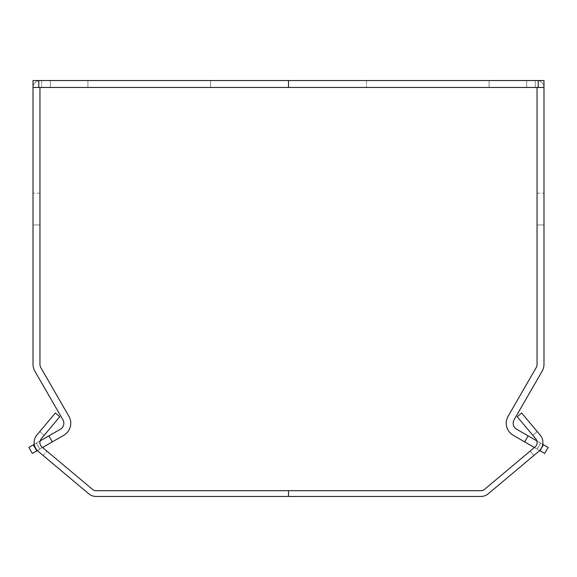 <?xml version="1.0" encoding="UTF-8"?>
<svg xmlns="http://www.w3.org/2000/svg" width="577" height="577" viewBox="0 0 577 577"><rect width="100%" height="100%" fill="white"/><g stroke="black" fill="none" stroke-linecap="round" stroke-linejoin="round"><path stroke-width="0.43" stroke-dasharray="2.88 2.16" d="M543.981 87.466L543.981 80.535L210.511 80.535L288.5 80.535L210.511 80.535L210.511 87.466L288.5 87.466L210.511 87.466L288.5 87.466L210.511 87.466L210.511 80.535L288.5 80.535L288.5 87.466L543.981 87.466A6.931 6.931 0 0 0 537.043 80.535A6.931 6.931 0 0 1 543.981 87.466L535.312 87.466L543.981 87.466L543.981 80.535L543.981 364.289L543.981 193.18L543.981 224.958L543.981 193.18L543.981 224.958L543.981 193.18L543.981 224.958L543.981 193.18L543.981 224.958L543.981 193.18L543.981 224.958L543.981 193.18L543.981 224.958L543.981 193.18L543.981 224.958L543.981 193.18L543.981 224.958L543.981 193.18L543.981 224.958L543.981 193.18L543.981 224.958L543.981 193.18L543.981 224.958L543.981 193.18L543.981 224.958L543.981 193.18L543.981 224.958L543.981 193.18L543.981 224.958L543.981 193.18L543.981 224.958L537.043 224.958L537.043 193.18L537.043 364.289L537.043 87.466M39.957 87.466L41.688 87.466L41.688 80.535L33.019 80.535L33.019 87.466L288.5 87.466L288.5 80.535L366.489 80.535L33.019 80.535L41.688 80.535L41.688 87.466L33.019 87.466L33.019 80.535L33.019 87.466A6.931 6.931 0 0 1 39.957 80.535A6.931 6.931 0 0 0 33.019 87.466L41.688 87.466L39.957 87.466L39.957 364.289A6.931 6.931 0 0 0 40.88 367.758A6.931 6.931 0 0 1 39.957 364.289A6.931 6.931 0 0 0 40.88 367.758A6.931 6.931 0 0 1 39.957 364.289A6.931 6.931 0 0 0 40.88 367.758A6.931 6.931 0 0 1 39.957 364.289A6.931 6.931 0 0 0 40.88 367.758A6.931 6.931 0 0 1 39.957 364.289A6.931 6.931 0 0 0 40.88 367.758A6.931 6.931 0 0 1 39.957 364.289A6.931 6.931 0 0 0 40.88 367.758A6.931 6.931 0 0 1 39.957 364.289A6.931 6.931 0 0 0 40.88 367.758A6.931 6.931 0 0 1 39.957 364.289A6.931 6.931 0 0 0 40.88 367.758A6.931 6.931 0 0 1 39.957 364.289A6.931 6.931 0 0 0 40.88 367.758A6.931 6.931 0 0 1 39.957 364.289A6.931 6.931 0 0 0 40.88 367.758A6.931 6.931 0 0 1 39.957 364.289A6.931 6.931 0 0 0 40.88 367.758A6.931 6.931 0 0 1 39.957 364.289A6.931 6.931 0 0 0 40.88 367.758A6.931 6.931 0 0 1 39.957 364.289A6.931 6.931 0 0 0 40.88 367.758A6.931 6.931 0 0 1 39.957 364.289A6.931 6.931 0 0 0 40.88 367.758A6.931 6.931 0 0 1 39.957 364.289A6.931 6.931 0 0 0 40.88 367.758L68.908 416.298A13.862 13.862 0 0 1 63.831 435.238L52.327 441.881L63.831 435.238A13.862 13.862 0 0 0 68.908 416.298L40.88 367.758L68.908 416.298A13.862 13.862 0 0 1 63.831 435.238L52.327 441.881L48.865 435.88L36.351 443.1L39.82 449.101L36.351 443.1L39.82 449.101L37.317 450.543L39.82 449.101L36.351 443.1L28.85 447.427L32.319 453.435L37.317 450.543L32.319 453.435L28.85 447.427L48.865 435.88L36.351 443.1L48.865 435.88L36.351 443.1L48.865 435.88L36.351 443.1L48.865 435.88L36.351 443.1L48.865 435.88L36.351 443.1L48.865 435.88L36.351 443.1L48.865 435.88L36.351 443.1L48.865 435.88L36.351 443.1L48.865 435.88L36.351 443.1L48.865 435.88L36.351 443.1L48.865 435.88L36.351 443.1L48.865 435.88L36.351 443.1L48.865 435.88L36.351 443.1L48.865 435.88L36.351 443.1L39.82 449.101L52.327 441.881L48.865 435.88L60.369 429.238L36.351 443.1L39.82 449.101L52.327 441.881L39.82 449.101L36.351 443.1L28.85 447.427L32.319 453.435L39.82 449.101L36.351 443.1L60.369 429.238A6.931 6.931 0 0 0 62.907 419.767L34.88 371.22L62.907 419.767A6.931 6.931 0 0 1 60.369 429.238L48.865 435.88L52.327 441.881L48.865 435.88L60.369 429.238A6.931 6.931 0 0 0 62.907 419.767L34.88 371.22L62.907 419.767A6.931 6.931 0 0 1 60.369 429.238L48.865 435.88L52.327 441.881L39.82 449.101L52.327 441.881L48.865 435.88L60.369 429.238A6.931 6.931 0 0 0 62.907 419.767A6.931 6.931 0 0 1 60.369 429.238L48.865 435.88L52.327 441.881L39.82 449.101L36.351 443.1L40.109 440.929M34.245 444.319L36.351 443.1L39.82 449.101L52.327 441.881L48.865 435.88L60.369 429.238L48.865 435.88L52.327 441.881L39.82 449.101L36.351 443.1L39.82 449.101L36.351 443.1L39.82 449.101L52.327 441.881L48.865 435.88L60.369 429.238A6.931 6.931 0 0 0 62.907 419.767L34.88 371.22L62.907 419.767A6.931 6.931 0 0 1 60.369 429.238L48.865 435.88L52.327 441.881L39.82 449.101L36.351 443.1L39.82 449.101L52.327 441.881L48.865 435.88L60.369 429.238A6.931 6.931 0 0 0 62.907 419.767L34.88 371.22L62.907 419.767A6.931 6.931 0 0 1 60.369 429.238L48.865 435.88L52.327 441.881L39.82 449.101L36.351 443.1L39.82 449.101L52.327 441.881L48.865 435.88L60.369 429.238A6.931 6.931 0 0 0 62.907 419.767L34.88 371.22L62.907 419.767A6.931 6.931 0 0 1 60.369 429.238L48.865 435.88L52.327 441.881L39.82 449.101L36.351 443.1L39.82 449.101L52.327 441.881L48.865 435.88L60.369 429.238A6.931 6.931 0 0 0 62.907 419.767L34.88 371.22L62.907 419.767A6.931 6.931 0 0 1 60.369 429.238L48.865 435.88L52.327 441.881L39.82 449.101L36.351 443.1L39.82 449.101L52.327 441.881L48.865 435.88L60.369 429.238A6.931 6.931 0 0 0 62.907 419.767L34.88 371.22L62.907 419.767A6.931 6.931 0 0 1 60.369 429.238L48.865 435.88L52.327 441.881L39.82 449.101L36.351 443.1L39.82 449.101L52.327 441.881L48.865 435.88L60.369 429.238A6.931 6.931 0 0 0 62.907 419.767L34.88 371.22L62.907 419.767A6.931 6.931 0 0 1 60.369 429.238L48.865 435.88L52.327 441.881L39.82 449.101L36.351 443.1L39.82 449.101L52.327 441.881L48.865 435.88L60.369 429.238A6.931 6.931 0 0 0 62.907 419.767L34.88 371.22L62.907 419.767A6.931 6.931 0 0 1 60.369 429.238L48.865 435.88L52.327 441.881L39.82 449.101L36.351 443.1L39.82 449.101L52.327 441.881L48.865 435.88L60.369 429.238A6.931 6.931 0 0 0 62.907 419.767L34.88 371.22L62.907 419.767A6.931 6.931 0 0 1 60.369 429.238L48.865 435.88L52.327 441.881L39.82 449.101L36.351 443.1L39.82 449.101L52.327 441.881L48.865 435.88L60.369 429.238A6.931 6.931 0 0 0 62.907 419.767L34.88 371.22L62.907 419.767A6.931 6.931 0 0 1 60.369 429.238L48.865 435.88L52.327 441.881L39.82 449.101L36.351 443.1L39.82 449.101L52.327 441.881L48.865 435.88L60.369 429.238A6.931 6.931 0 0 0 62.907 419.767L34.88 371.22A13.862 13.862 0 0 1 33.019 364.289L33.019 193.18L33.019 224.958L33.019 193.18L33.019 224.958L33.019 193.18L33.019 224.958L33.019 193.18L33.019 224.958L33.019 193.18L33.019 224.958L33.019 193.18L33.019 224.958L33.019 193.18L33.019 224.958L33.019 193.18L33.019 224.958L33.019 193.18L33.019 224.958L33.019 193.18L33.019 224.958L33.019 193.18L33.019 224.958L33.019 193.18L33.019 224.958L33.019 193.18L33.019 224.958L33.019 193.18L33.019 224.958L33.019 193.18L33.019 224.958L39.957 224.958L39.957 193.18L39.957 364.289L39.957 224.958L39.957 364.289L39.957 224.958L33.019 224.958L39.957 224.958L33.019 224.958L39.957 224.958L33.019 224.958L39.957 224.958L33.019 224.958L39.957 224.958L33.019 224.958L39.957 224.958L33.019 224.958L39.957 224.958L33.019 224.958L39.957 224.958L33.019 224.958L39.957 224.958L33.019 224.958L39.957 224.958L33.019 224.958L39.957 224.958L33.019 224.958L39.957 224.958L33.019 224.958L39.957 224.958L33.019 224.958L39.957 224.958L33.019 224.958L39.957 224.958L33.019 224.958L33.019 364.289A13.862 13.862 0 0 0 34.88 371.22L62.907 419.767A6.931 6.931 0 0 1 60.369 429.238A6.931 6.931 0 0 0 62.907 419.767L34.88 371.22L62.907 419.767A6.931 6.931 0 0 1 60.369 429.238A6.931 6.931 0 0 0 62.907 419.767L34.88 371.22A13.862 13.862 0 0 1 33.019 364.289L33.019 224.958L33.019 364.289A13.862 13.862 0 0 0 34.88 371.22A13.862 13.862 0 0 1 33.019 364.289L33.019 224.958L33.019 364.289A13.862 13.862 0 0 0 34.88 371.22A13.862 13.862 0 0 1 33.019 364.289L33.019 224.958L33.019 364.289A13.862 13.862 0 0 0 34.88 371.22A13.862 13.862 0 0 1 33.019 364.289L33.019 224.958L33.019 364.289A13.862 13.862 0 0 0 34.88 371.22A13.862 13.862 0 0 1 33.019 364.289L33.019 224.958L33.019 364.289A13.862 13.862 0 0 0 34.88 371.22A13.862 13.862 0 0 1 33.019 364.289L33.019 224.958L33.019 364.289A13.862 13.862 0 0 0 34.88 371.22A13.862 13.862 0 0 1 33.019 364.289L33.019 224.958L33.019 364.289A13.862 13.862 0 0 0 34.88 371.22A13.862 13.862 0 0 1 33.019 364.289L33.019 224.958L33.019 364.289A13.862 13.862 0 0 0 34.88 371.22A13.862 13.862 0 0 1 33.019 364.289L33.019 224.958L33.019 364.289A13.862 13.862 0 0 0 34.88 371.22A13.862 13.862 0 0 1 33.019 364.289L33.019 224.958L33.019 364.289A13.862 13.862 0 0 0 34.88 371.22A13.862 13.862 0 0 1 33.019 364.289L33.019 224.958L33.019 364.289A13.862 13.862 0 0 0 34.88 371.22A13.862 13.862 0 0 1 33.019 364.289L33.019 87.466M42.59 447.507L63.831 435.238A13.862 13.862 0 0 0 68.908 416.298A13.862 13.862 0 0 1 63.831 435.238L52.327 441.881L63.831 435.238A13.862 13.862 0 0 0 68.908 416.298L40.88 367.758L68.908 416.298A13.862 13.862 0 0 1 63.831 435.238L52.327 441.881L63.831 435.238A13.862 13.862 0 0 0 68.908 416.298L40.88 367.758L68.908 416.298A13.862 13.862 0 0 1 63.831 435.238L52.327 441.881L63.831 435.238A13.862 13.862 0 0 0 68.908 416.298L40.88 367.758L68.908 416.298A13.862 13.862 0 0 1 63.831 435.238L52.327 441.881L63.831 435.238A13.862 13.862 0 0 0 68.908 416.298L40.88 367.758L68.908 416.298A13.862 13.862 0 0 1 63.831 435.238L52.327 441.881L63.831 435.238A13.862 13.862 0 0 0 68.908 416.298L40.88 367.758L68.908 416.298A13.862 13.862 0 0 1 63.831 435.238L52.327 441.881L63.831 435.238A13.862 13.862 0 0 0 68.908 416.298L40.88 367.758L68.908 416.298A13.862 13.862 0 0 1 63.831 435.238L52.327 441.881L63.831 435.238A13.862 13.862 0 0 0 68.908 416.298L40.88 367.758L68.908 416.298A13.862 13.862 0 0 1 63.831 435.238L52.327 441.881L63.831 435.238A13.862 13.862 0 0 0 68.908 416.298L40.88 367.758L68.908 416.298A13.862 13.862 0 0 1 63.831 435.238L52.327 441.881L63.831 435.238A13.862 13.862 0 0 0 68.908 416.298L40.88 367.758L68.908 416.298A13.862 13.862 0 0 1 63.831 435.238L52.327 441.881L63.831 435.238A13.862 13.862 0 0 0 68.908 416.298A13.862 13.862 0 0 1 63.831 435.238A13.862 13.862 0 0 0 68.908 416.298L40.88 367.758L68.908 416.298A13.862 13.862 0 0 1 63.831 435.238L52.327 441.881L63.831 435.238A13.862 13.862 0 0 0 68.908 416.298L40.88 367.758A6.931 6.931 0 0 1 39.957 364.289A6.931 6.931 0 0 0 40.88 367.758L68.908 416.298A13.862 13.862 0 0 1 63.831 435.238L39.82 449.101L36.351 443.1L39.82 449.101L37.317 450.543L33.855 444.542M40.88 367.758L68.908 416.298L40.88 367.758M52.327 441.881L63.831 435.238A13.862 13.862 0 0 0 68.908 416.298A13.862 13.862 0 0 1 63.831 435.238L52.327 441.881L48.865 435.88L52.327 441.881L39.82 449.101L52.327 441.881L48.865 435.88L60.369 429.238A6.931 6.931 0 0 0 62.907 419.767A6.931 6.931 0 0 1 60.369 429.238L48.865 435.88M33.019 364.289A13.862 13.862 0 0 0 34.88 371.22A13.862 13.862 0 0 1 33.019 364.289L33.019 224.958L33.019 364.289A13.862 13.862 0 0 0 34.88 371.22A13.862 13.862 0 0 1 33.019 364.289L33.019 224.958L33.019 364.289A13.862 13.862 0 0 0 34.88 371.22A13.862 13.862 0 0 1 33.019 364.289M39.82 449.101L36.351 443.1L39.82 449.101M41.688 80.535L41.688 87.466L41.688 80.535M288.5 80.535L288.5 87.466L366.489 87.466L288.5 87.466L288.5 80.535M210.511 80.535L210.511 87.466L210.511 80.535M50.35 80.535L87.899 80.535L87.899 87.466L50.35 87.466L87.899 87.466L50.35 87.466L87.899 87.466L87.899 80.535L50.35 80.535L50.35 87.466L50.35 80.535L87.899 80.535L87.899 87.466L87.899 80.535L50.35 80.535L50.35 87.466L50.35 80.535M55.37 412.988L59.799 416.702L41.234 438.823A5.777 5.777 0 0 0 41.941 446.966L46.86 451.091L41.941 446.966A5.777 5.777 0 0 1 41.234 438.823L44.205 435.289L41.234 438.823A5.777 5.777 0 0 0 41.941 446.966L46.86 451.091L41.941 446.966A5.777 5.777 0 0 1 41.234 438.823L44.205 435.289L41.234 438.823A5.777 5.777 0 0 0 41.941 446.966L92.443 489.339A5.777 5.777 0 0 0 96.15 490.688L288.5 490.688L288.5 496.465L288.5 490.688L480.85 490.688A5.777 5.777 0 0 0 484.557 489.339L535.059 446.966A5.777 5.777 0 0 0 535.766 438.823A5.777 5.777 0 0 1 535.059 446.966L530.14 451.091L535.059 446.966A5.777 5.777 0 0 0 535.766 438.823L532.795 435.289L535.766 438.823A5.777 5.777 0 0 1 535.059 446.966A5.777 5.777 0 0 0 535.766 438.823L517.201 416.702L521.63 412.988L540.195 435.116A11.554 11.554 0 0 1 538.767 451.387L533.855 455.513L530.14 451.091L533.855 455.513L538.767 451.387A11.554 11.554 0 0 0 540.195 435.116L537.223 431.574L540.195 435.116A11.554 11.554 0 0 1 538.767 451.387L533.855 455.513L530.14 451.091L533.855 455.513L538.767 451.387A11.554 11.554 0 0 0 540.195 435.116L537.223 431.574L532.795 435.289L537.223 431.574L540.195 435.116A11.554 11.554 0 0 1 538.767 451.387L488.272 493.761A11.554 11.554 0 0 1 480.85 496.465L96.15 496.465A11.554 11.554 0 0 1 88.728 493.761L38.233 451.387L43.145 455.513L46.86 451.091L43.145 455.513L38.233 451.387A11.554 11.554 0 0 1 36.805 435.116A11.554 11.554 0 0 0 38.233 451.387L43.145 455.513L46.86 451.091L43.145 455.513L38.233 451.387A11.554 11.554 0 0 1 36.805 435.116L39.777 431.574L36.805 435.116A11.554 11.554 0 0 0 38.233 451.387A11.554 11.554 0 0 1 36.805 435.116L39.777 431.574L44.205 435.289L39.777 431.574L36.805 435.116L55.37 412.988M39.777 431.574L44.205 435.289L39.777 431.574M366.489 80.535L366.489 87.466L366.489 80.535M539.683 450.543L543.145 444.542L539.683 450.543L537.18 449.101L540.649 443.1L537.18 449.101L540.649 443.1L537.18 449.101L540.649 443.1L537.18 449.101L540.649 443.1L537.18 449.101L540.649 443.1L537.18 449.101L540.649 443.1L537.18 449.101L540.649 443.1L537.18 449.101L540.649 443.1L537.18 449.101L540.649 443.1L537.18 449.101L540.649 443.1L537.18 449.101L540.649 443.1L537.18 449.101L540.649 443.1L548.15 447.427L544.681 453.435L548.15 447.427L540.649 443.1L537.18 449.101L524.673 441.881L528.135 435.88L516.631 429.238A6.931 6.931 0 0 1 514.093 419.767L542.12 371.22L514.093 419.767A6.931 6.931 0 0 0 516.631 429.238L528.135 435.88L524.673 441.881L528.135 435.88L516.631 429.238A6.931 6.931 0 0 1 514.093 419.767L542.12 371.22L514.093 419.767A6.931 6.931 0 0 0 516.631 429.238L528.135 435.88L524.673 441.881L528.135 435.88L516.631 429.238A6.931 6.931 0 0 1 514.093 419.767L542.12 371.22L514.093 419.767A6.931 6.931 0 0 0 516.631 429.238L528.135 435.88L524.673 441.881L528.135 435.88L516.631 429.238A6.931 6.931 0 0 1 514.093 419.767L542.12 371.22L514.093 419.767A6.931 6.931 0 0 0 516.631 429.238L528.135 435.88L524.673 441.881L528.135 435.88L516.631 429.238A6.931 6.931 0 0 1 514.093 419.767L542.12 371.22L514.093 419.767A6.931 6.931 0 0 0 516.631 429.238L528.135 435.88L524.673 441.881L528.135 435.88L516.631 429.238A6.931 6.931 0 0 1 514.093 419.767L542.12 371.22L514.093 419.767A6.931 6.931 0 0 0 516.631 429.238L528.135 435.88L524.673 441.881L528.135 435.88L516.631 429.238A6.931 6.931 0 0 1 514.093 419.767L542.12 371.22L514.093 419.767A6.931 6.931 0 0 0 516.631 429.238L528.135 435.88L524.673 441.881L528.135 435.88L516.631 429.238A6.931 6.931 0 0 1 514.093 419.767L542.12 371.22L514.093 419.767A6.931 6.931 0 0 0 516.631 429.238L528.135 435.88L524.673 441.881L528.135 435.88L516.631 429.238A6.931 6.931 0 0 1 514.093 419.767L542.12 371.22L514.093 419.767A6.931 6.931 0 0 0 516.631 429.238L528.135 435.88L524.673 441.881L528.135 435.88L516.631 429.238A6.931 6.931 0 0 1 514.093 419.767L542.12 371.22L514.093 419.767A6.931 6.931 0 0 0 516.631 429.238L528.135 435.88L524.673 441.881L513.169 435.238A13.862 13.862 0 0 1 508.092 416.298L536.12 367.758L508.092 416.298A13.862 13.862 0 0 0 513.169 435.238L537.18 449.101L513.169 435.238A13.862 13.862 0 0 1 508.092 416.298A13.862 13.862 0 0 0 513.169 435.238L537.18 449.101L513.169 435.238A13.862 13.862 0 0 1 508.092 416.298L536.12 367.758L508.092 416.298A13.862 13.862 0 0 0 513.169 435.238L537.18 449.101L513.169 435.238A13.862 13.862 0 0 1 508.092 416.298L536.12 367.758L508.092 416.298A13.862 13.862 0 0 0 513.169 435.238L537.18 449.101L513.169 435.238A13.862 13.862 0 0 1 508.092 416.298L536.12 367.758L508.092 416.298A13.862 13.862 0 0 0 513.169 435.238L537.18 449.101L513.169 435.238A13.862 13.862 0 0 1 508.092 416.298L536.12 367.758L508.092 416.298A13.862 13.862 0 0 0 513.169 435.238L537.18 449.101L513.169 435.238A13.862 13.862 0 0 1 508.092 416.298L536.12 367.758L508.092 416.298A13.862 13.862 0 0 0 513.169 435.238L537.18 449.101L513.169 435.238A13.862 13.862 0 0 1 508.092 416.298L536.12 367.758L508.092 416.298A13.862 13.862 0 0 0 513.169 435.238L537.18 449.101L513.169 435.238A13.862 13.862 0 0 1 508.092 416.298L536.12 367.758L508.092 416.298A13.862 13.862 0 0 0 513.169 435.238L537.18 449.101L513.169 435.238A13.862 13.862 0 0 1 508.092 416.298L536.12 367.758L508.092 416.298A13.862 13.862 0 0 0 513.169 435.238L537.18 449.101L513.169 435.238A13.862 13.862 0 0 1 508.092 416.298L536.12 367.758L508.092 416.298A13.862 13.862 0 0 0 513.169 435.238A13.862 13.862 0 0 1 508.092 416.298A13.862 13.862 0 0 0 513.169 435.238A13.862 13.862 0 0 1 508.092 416.298L536.12 367.758A6.931 6.931 0 0 0 537.043 364.289A6.931 6.931 0 0 1 536.12 367.758L508.092 416.298A13.862 13.862 0 0 0 513.169 435.238L537.18 449.101L524.673 441.881L528.135 435.88L516.631 429.238A6.931 6.931 0 0 1 514.093 419.767L542.12 371.22A13.862 13.862 0 0 0 543.981 364.289L543.981 224.958L543.981 364.289A13.862 13.862 0 0 1 542.12 371.22A13.862 13.862 0 0 0 543.981 364.289L543.981 224.958L543.981 364.289A13.862 13.862 0 0 1 542.12 371.22A13.862 13.862 0 0 0 543.981 364.289A13.862 13.862 0 0 1 542.12 371.22A13.862 13.862 0 0 0 543.981 364.289L543.981 224.958L543.981 364.289A13.862 13.862 0 0 1 542.12 371.22A13.862 13.862 0 0 0 543.981 364.289L543.981 224.958L543.981 364.289A13.862 13.862 0 0 1 542.12 371.22A13.862 13.862 0 0 0 543.981 364.289L543.981 224.958L543.981 364.289A13.862 13.862 0 0 1 542.12 371.22A13.862 13.862 0 0 0 543.981 364.289L543.981 224.958L543.981 364.289A13.862 13.862 0 0 1 542.12 371.22A13.862 13.862 0 0 0 543.981 364.289L543.981 224.958L543.981 364.289A13.862 13.862 0 0 1 542.12 371.22A13.862 13.862 0 0 0 543.981 364.289L543.981 224.958L543.981 364.289A13.862 13.862 0 0 1 542.12 371.22A13.862 13.862 0 0 0 543.981 364.289L543.981 224.958L543.981 364.289A13.862 13.862 0 0 1 542.12 371.22A13.862 13.862 0 0 0 543.981 364.289L543.981 224.958L543.981 364.289A13.862 13.862 0 0 1 542.12 371.22A13.862 13.862 0 0 0 543.981 364.289L543.981 224.958L543.981 364.289A13.862 13.862 0 0 1 542.12 371.22A13.862 13.862 0 0 0 543.981 364.289L543.981 224.958L543.981 364.289A13.862 13.862 0 0 1 542.12 371.22A13.862 13.862 0 0 0 543.981 364.289L543.981 224.958L543.981 364.289A13.862 13.862 0 0 1 542.12 371.22A13.862 13.862 0 0 0 543.981 364.289A13.862 13.862 0 0 1 542.12 371.22A13.862 13.862 0 0 0 543.981 364.289L543.981 224.958L537.043 224.958L537.043 364.289A6.931 6.931 0 0 1 536.12 367.758A6.931 6.931 0 0 0 537.043 364.289A6.931 6.931 0 0 1 536.12 367.758A6.931 6.931 0 0 0 537.043 364.289A6.931 6.931 0 0 1 536.12 367.758A6.931 6.931 0 0 0 537.043 364.289A6.931 6.931 0 0 1 536.12 367.758A6.931 6.931 0 0 0 537.043 364.289A6.931 6.931 0 0 1 536.12 367.758A6.931 6.931 0 0 0 537.043 364.289A6.931 6.931 0 0 1 536.12 367.758A6.931 6.931 0 0 0 537.043 364.289A6.931 6.931 0 0 1 536.12 367.758A6.931 6.931 0 0 0 537.043 364.289A6.931 6.931 0 0 1 536.12 367.758A6.931 6.931 0 0 0 537.043 364.289A6.931 6.931 0 0 1 536.12 367.758A6.931 6.931 0 0 0 537.043 364.289A6.931 6.931 0 0 1 536.12 367.758A6.931 6.931 0 0 0 537.043 364.289A6.931 6.931 0 0 1 536.12 367.758A6.931 6.931 0 0 0 537.043 364.289A6.931 6.931 0 0 1 536.12 367.758A6.931 6.931 0 0 0 537.043 364.289A6.931 6.931 0 0 1 536.12 367.758A6.931 6.931 0 0 0 537.043 364.289A6.931 6.931 0 0 1 536.12 367.758A6.931 6.931 0 0 0 537.043 364.289A6.931 6.931 0 0 1 536.12 367.758L508.092 416.298A13.862 13.862 0 0 0 513.169 435.238L524.673 441.881L513.169 435.238A13.862 13.862 0 0 1 508.092 416.298A13.862 13.862 0 0 0 513.169 435.238L524.673 441.881L513.169 435.238A13.862 13.862 0 0 1 508.092 416.298L536.12 367.758L508.092 416.298A13.862 13.862 0 0 0 513.169 435.238L524.673 441.881L528.135 435.88L540.649 443.1L537.18 449.101L540.649 443.1L537.18 449.101L544.681 453.435L537.18 449.101L540.649 443.1L548.15 447.427L544.681 453.435L524.673 441.881L528.135 435.88L540.649 443.1L516.631 429.238A6.931 6.931 0 0 1 514.093 419.767L542.12 371.22L514.093 419.767A6.931 6.931 0 0 0 516.631 429.238L528.135 435.88L524.673 441.881L537.18 449.101L524.673 441.881L528.135 435.88L516.631 429.238A6.931 6.931 0 0 1 514.093 419.767L542.12 371.22L514.093 419.767A6.931 6.931 0 0 0 516.631 429.238L528.135 435.88L524.673 441.881L537.18 449.101L540.649 443.1L537.18 449.101L540.649 443.1L537.18 449.101L524.673 441.881L528.135 435.88L516.631 429.238A6.931 6.931 0 0 1 514.093 419.767L542.12 371.22L514.093 419.767A6.931 6.931 0 0 0 516.631 429.238L528.135 435.88L524.673 441.881L537.18 449.101L540.649 443.1L542.755 444.319M534.41 447.507L537.18 449.101L540.649 443.1L528.135 435.88L524.673 441.881L528.135 435.88L516.631 429.238A6.931 6.931 0 0 1 514.093 419.767A6.931 6.931 0 0 0 516.631 429.238A6.931 6.931 0 0 1 514.093 419.767L542.12 371.22L514.093 419.767A6.931 6.931 0 0 0 516.631 429.238L536.891 440.929M535.312 80.535L535.312 87.466L535.312 80.535L537.043 80.535L535.312 80.535L535.312 87.466L535.312 80.535M537.18 449.101L540.649 443.1L537.18 449.101M524.673 441.881L528.135 435.88M526.65 80.535L489.101 80.535L489.101 87.466L526.65 87.466L489.101 87.466L526.65 87.466L489.101 87.466L489.101 80.535L526.65 80.535L526.65 87.466L526.65 80.535L489.101 80.535L489.101 87.466L489.101 80.535L526.65 80.535L526.65 87.466L526.65 80.535M537.223 431.574L532.795 435.289L537.223 431.574M38.796 87.466L38.796 80.535M543.693 444.86L540.223 450.861M543.981 224.958L537.043 224.958L543.981 224.958M542.43 445.783L539.697 450.522M538.204 87.466L538.204 80.535M39.957 193.18L33.019 193.18M537.043 193.18L543.981 193.18"/><path stroke-width="0.87" d="M42.59 447.507L63.831 435.238A13.862 13.862 0 0 0 68.908 416.298L40.88 367.758A6.931 6.931 0 0 1 39.957 364.289L39.957 87.466M34.245 444.319L28.85 447.427L32.319 453.435L37.325 450.543M40.109 440.929L60.369 429.238A6.931 6.931 0 0 0 62.907 419.767L34.88 371.22A13.862 13.862 0 0 1 33.019 364.289L33.019 80.535L288.5 80.535L288.5 87.466L33.019 87.466M52.327 441.881L48.865 435.88M55.37 412.988L59.799 416.702L41.234 438.823A5.777 5.777 0 0 0 41.941 446.966L92.443 489.339A5.777 5.777 0 0 0 96.15 490.688L480.85 490.688A5.777 5.777 0 0 0 484.557 489.339L535.059 446.966A5.777 5.777 0 0 0 535.766 438.823L517.201 416.702L521.63 412.988L540.195 435.116A11.554 11.554 0 0 1 538.767 451.387L488.272 493.761A11.554 11.554 0 0 1 480.85 496.465L288.5 496.465L288.5 490.688L288.5 496.465L96.15 496.465A11.554 11.554 0 0 1 88.728 493.761L38.233 451.387A11.554 11.554 0 0 1 36.805 435.116L55.37 412.988M534.41 447.507L513.169 435.238A13.862 13.862 0 0 1 508.092 416.298L536.12 367.758A6.931 6.931 0 0 0 537.043 364.289L537.043 87.466M524.673 441.881L528.135 435.88L516.631 429.238A6.931 6.931 0 0 1 514.093 419.767L542.12 371.22A13.862 13.862 0 0 0 543.981 364.289L543.981 87.466L288.5 87.466L288.5 80.535L543.981 80.535L543.981 87.466M542.755 444.319L548.15 447.427L544.681 453.435L539.697 450.522M528.135 435.88L536.891 440.929M33.307 444.86L36.777 450.861M38.796 87.466L38.796 80.535M543.145 444.542L542.43 445.783M538.204 87.466L538.204 80.535"/></g></svg>
